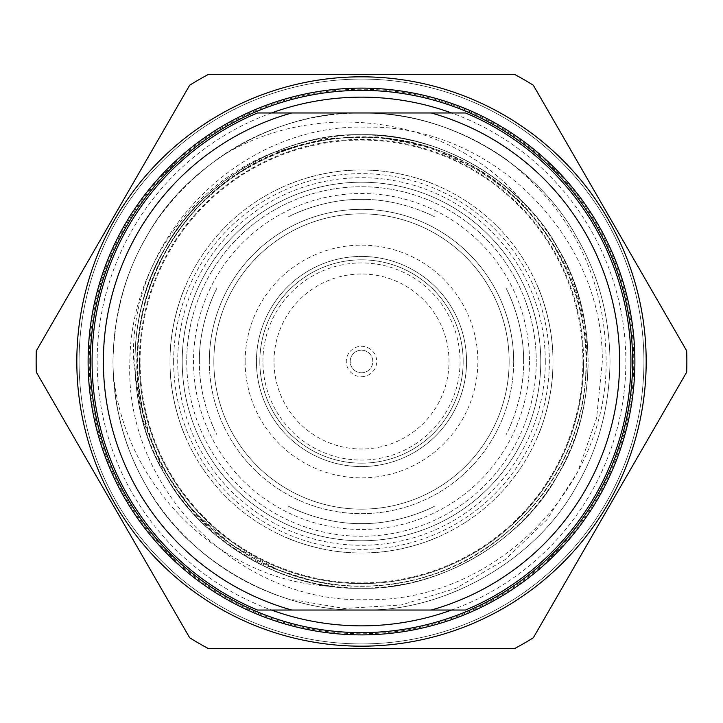 <?xml version="1.0" encoding="UTF-8"?>
<svg xmlns="http://www.w3.org/2000/svg" width="723" height="723" viewBox="0 0 723 723"><rect width="100%" height="100%" fill="white"/><g stroke="black" fill="none" stroke-linecap="round" stroke-linejoin="round"><path stroke-width="0.54" stroke-dasharray="3.62 2.71" d="M173.628 361.5A187.863 187.863 0 0 1 361.5 173.628A187.863 187.863 0 0 1 549.363 361.5A187.863 187.863 0 0 1 361.5 549.363A187.863 187.863 0 0 1 173.628 361.5M213.845 361.5A147.646 147.646 0 0 1 361.5 213.845A147.646 147.646 0 0 1 509.146 361.5A147.646 147.646 0 0 1 361.5 509.146A147.646 147.646 0 0 1 213.845 361.5A147.646 147.646 0 0 1 361.5 213.845A147.646 147.646 0 0 1 509.146 361.5A147.646 147.646 0 0 0 361.5 213.845A147.646 147.646 0 0 0 213.845 361.5A147.646 147.646 0 0 0 361.5 509.146A147.646 147.646 0 0 0 509.146 361.5A147.646 147.646 0 0 1 361.5 509.146A147.646 147.646 0 0 1 213.845 361.5A147.646 147.646 0 0 0 361.5 509.146A147.646 147.646 0 0 0 509.146 361.5A147.646 147.646 0 0 1 361.5 509.146A147.646 147.646 0 0 1 213.845 361.5M89.245 361.5A272.255 272.255 0 0 1 361.5 89.245A272.255 272.255 0 0 1 633.755 361.5A272.255 272.255 0 0 1 361.5 633.755A272.255 272.255 0 0 1 89.245 361.5M140.081 361.5A221.419 221.419 0 0 1 361.5 140.081A221.419 221.419 0 0 1 582.919 361.5A221.419 221.419 0 0 1 361.5 582.919A221.419 221.419 0 0 1 140.081 361.5M361.5 509.146A147.646 147.646 0 0 1 213.845 361.5A147.646 147.646 0 0 1 361.5 213.845A147.646 147.646 0 0 1 509.146 361.5A147.646 147.646 0 0 1 361.5 509.146A147.646 147.646 0 0 1 213.845 361.5A147.646 147.646 0 0 1 361.5 213.845A147.646 147.646 0 0 1 509.146 361.5A147.646 147.646 0 0 1 361.5 509.146M361.5 182.214A179.277 179.277 0 0 1 540.777 361.5A179.277 179.277 0 0 1 361.5 540.777A179.277 179.277 0 0 1 182.214 361.5A179.277 179.277 0 0 1 361.5 182.214A179.277 179.277 0 0 1 540.777 361.5A179.277 179.277 0 0 1 361.5 540.777A179.277 179.277 0 0 1 182.214 361.5A179.277 179.277 0 0 1 361.5 182.214M262.928 361.5A98.572 98.572 0 0 1 361.5 262.928A98.572 98.572 0 0 1 460.072 361.5A98.572 98.572 0 0 1 361.5 460.072A98.572 98.572 0 0 1 262.928 361.5M273.999 361.5A87.501 87.501 0 0 1 361.5 273.999A87.501 87.501 0 0 1 449.001 361.5A87.501 87.501 0 0 1 361.5 449.001A87.501 87.501 0 0 1 273.999 361.5M361.5 376.71A15.21 15.21 0 0 0 376.71 361.5A15.21 15.21 0 0 0 361.5 346.29A15.21 15.21 0 0 0 346.29 361.5A15.21 15.21 0 0 0 361.5 376.71M361.5 372.797A11.297 11.297 0 0 0 372.797 361.5A11.297 11.297 0 0 0 361.5 350.203A11.297 11.297 0 0 0 350.203 361.5A11.297 11.297 0 0 0 361.5 372.797A11.297 11.297 0 0 0 372.797 361.5A11.297 11.297 0 0 0 361.5 350.203A11.297 11.297 0 0 0 350.203 361.5A11.297 11.297 0 0 0 361.5 372.797M361.5 199.421C321.608 198.771 287.528 217.135 288.07 217.017C287.51 217.135 321.726 198.744 361.5 199.421C401.491 198.78 435.481 217.153 434.93 217.017C435.445 217.126 401.346 198.753 361.5 199.421M256.439 361.5A105.061 105.061 0 0 1 361.5 256.439A105.061 105.061 0 0 1 466.561 361.5A105.061 105.061 0 0 1 361.5 466.561A105.061 105.061 0 0 1 256.439 361.5A105.061 105.061 0 0 1 361.5 256.439A105.061 105.061 0 0 1 466.561 361.5A105.061 105.061 0 0 1 361.5 466.561A105.061 105.061 0 0 1 256.439 361.5M259.828 361.5A101.672 101.672 0 0 1 361.5 259.828A101.672 101.672 0 0 1 463.172 361.5A101.672 101.672 0 0 0 361.5 259.828A101.672 101.672 0 0 0 259.828 361.5A101.672 101.672 0 0 0 361.5 463.172A101.672 101.672 0 0 0 463.172 361.5A101.672 101.672 0 0 1 361.5 463.172A101.672 101.672 0 0 1 259.828 361.5M245.142 361.5A116.358 116.358 0 0 1 361.5 245.142A116.358 116.358 0 0 1 477.858 361.5A116.358 116.358 0 0 1 361.5 477.858A116.358 116.358 0 0 1 245.142 361.5M139.403 361.5A222.097 222.097 0 0 1 361.5 139.403A222.097 222.097 0 0 1 583.597 361.5A222.097 222.097 0 0 0 361.5 139.403A222.097 222.097 0 0 0 139.403 361.5A222.097 222.097 0 0 0 361.5 583.597A222.097 222.097 0 0 0 583.597 361.5A222.097 222.097 0 0 1 361.5 583.597A222.097 222.097 0 0 1 139.403 361.5A222.097 222.097 0 0 0 361.5 583.597A222.097 222.097 0 0 0 583.597 361.5M182.214 361.5A179.277 179.277 0 0 1 361.5 182.214A179.277 179.277 0 0 1 540.777 361.5A179.277 179.277 0 0 1 361.5 540.777A179.277 179.277 0 0 1 182.214 361.5A179.277 179.277 0 0 0 361.5 540.777A179.277 179.277 0 0 0 540.777 361.5A179.277 179.277 0 0 0 361.5 182.214A179.277 179.277 0 0 0 182.214 361.5A179.277 179.277 0 0 0 361.5 540.777A179.277 179.277 0 0 0 540.777 361.5A179.277 179.277 0 0 0 361.5 182.214A179.277 179.277 0 0 0 182.214 361.5A179.277 179.277 0 0 1 361.5 182.214A179.277 179.277 0 0 1 540.777 361.5A179.277 179.277 0 0 1 361.5 540.777A179.277 179.277 0 0 1 182.214 361.5A179.277 179.277 0 0 1 361.5 182.214A179.277 179.277 0 0 1 540.777 361.5A179.277 179.277 0 0 1 361.5 540.777A179.277 179.277 0 0 1 182.214 361.5A179.277 179.277 0 0 1 361.5 182.214A179.277 179.277 0 0 1 540.777 361.5M632.625 361.5A271.125 271.125 0 0 0 361.5 90.375A271.125 271.125 0 0 0 90.375 361.5A271.125 271.125 0 0 0 361.5 632.625A271.125 271.125 0 0 0 632.625 361.5A271.125 271.125 0 0 1 361.5 632.625A271.125 271.125 0 0 1 90.375 361.5M271.432 112.969A264.347 264.347 0 0 0 271.432 610.031M451.568 610.031A264.347 264.347 0 0 0 451.568 112.969M529.48 361.5A167.98 167.98 0 0 1 361.5 529.48A167.98 167.98 0 0 1 193.511 361.5A167.98 167.98 0 0 1 361.5 193.511A167.98 167.98 0 0 1 529.48 361.5M288.07 184.654C287.374 184.862 321.88 169.498 361.464 170.022C401.238 169.498 435.608 184.88 434.93 184.654C435.589 184.862 401.148 169.48 361.464 170.022C321.78 169.507 287.329 184.889 288.07 184.654L288.07 217.017M434.93 184.654L434.93 217.017M288.07 505.983C287.51 505.865 321.699 524.238 361.455 523.579C401.464 524.229 435.481 505.847 434.93 505.983C435.445 505.874 401.364 524.238 361.527 523.579C321.636 524.238 287.528 505.865 288.07 505.983L288.07 538.346C287.374 538.138 321.88 553.502 361.464 552.978C401.238 553.502 435.608 538.12 434.93 538.346C435.589 538.138 401.148 553.52 361.464 552.978C321.78 553.493 287.329 538.111 288.07 538.346M434.93 505.983L434.93 538.346M199.421 361.5C198.78 321.563 217.135 287.537 217.017 288.07C217.153 287.546 198.771 321.536 199.421 361.5C198.78 321.563 217.135 287.537 217.017 288.07C217.153 287.546 198.771 321.536 199.421 361.5C198.771 401.41 217.144 435.481 217.017 434.93C217.135 435.49 198.753 401.319 199.421 361.5C198.771 401.41 217.144 435.481 217.017 434.93C217.135 435.49 198.753 401.319 199.421 361.5M170.013 361.5C169.498 321.78 184.88 287.365 184.654 288.07C184.862 287.383 169.471 321.943 170.013 361.5C169.498 321.78 184.88 287.365 184.654 288.07C184.862 287.383 169.471 321.943 170.013 361.5A191.478 191.478 0 0 0 361.5 552.978A191.478 191.478 0 0 0 552.978 361.5C553.502 321.798 538.129 287.393 538.346 288.07C538.129 287.393 553.511 321.852 552.978 361.5C553.502 321.798 538.129 287.393 538.346 288.07C538.129 287.393 553.511 321.852 552.978 361.5C553.502 401.22 538.12 435.635 538.346 434.93C538.138 435.617 553.529 401.057 552.978 361.5C553.502 401.22 538.12 435.635 538.346 434.93C538.138 435.617 553.529 401.057 552.978 361.5A191.478 191.478 0 0 0 361.5 170.013A191.478 191.478 0 0 0 170.013 361.5C169.498 401.202 184.871 435.608 184.654 434.93C184.871 435.608 169.489 401.148 170.013 361.5C169.498 401.202 184.871 435.608 184.654 434.93C184.871 435.608 169.489 401.148 170.013 361.5A191.478 191.478 0 0 0 361.5 552.978A191.478 191.478 0 0 0 552.978 361.5A191.478 191.478 0 0 0 361.5 170.013A191.478 191.478 0 0 0 170.013 361.5M523.579 361.5C524.229 321.59 505.856 287.519 505.983 288.07C505.865 287.51 524.247 321.681 523.579 361.5C524.229 321.59 505.856 287.519 505.983 288.07C505.865 287.51 524.247 321.681 523.579 361.5C524.22 401.437 505.865 435.463 505.983 434.93C505.847 435.454 524.229 401.464 523.579 361.5C524.22 401.437 505.865 435.463 505.983 434.93C505.847 435.454 524.229 401.464 523.579 361.5M79.078 361.5A282.422 282.422 0 0 0 361.5 643.922A282.422 282.422 0 0 0 643.922 361.5A282.422 282.422 0 0 0 361.5 79.078A282.422 282.422 0 0 0 79.078 361.5A282.422 282.422 0 0 0 361.5 643.922A282.422 282.422 0 0 0 643.922 361.5A282.422 282.422 0 0 0 361.5 79.078A282.422 282.422 0 0 0 79.078 361.5M686.678 372.164A325.35 325.35 0 0 0 686.678 350.836L533.321 85.224A325.35 325.35 0 0 0 514.857 74.559L208.143 74.559A325.35 325.35 0 0 0 189.679 85.224L36.322 350.836A325.35 325.35 0 0 0 36.322 372.164L189.679 637.776A325.35 325.35 0 0 0 208.143 648.441L514.857 648.441A325.35 325.35 0 0 0 533.321 637.776L686.678 372.164M76.819 361.5A284.681 284.681 0 0 0 361.5 646.181A284.681 284.681 0 0 0 646.181 361.5A284.681 284.681 0 0 0 361.5 76.819A284.681 284.681 0 0 0 76.819 361.5M610.031 361.5C609.426 407.284 598.319 448.712 576.737 485.766C537.026 559.439 445.16 612.48 361.5 610.031C277.84 612.48 185.974 559.439 146.263 485.766C124.681 448.712 113.574 407.284 112.969 361.5C113.574 407.284 124.681 448.712 146.263 485.766C185.974 559.439 277.84 612.48 361.5 610.031C445.16 612.48 537.026 559.439 576.737 485.766C598.319 448.712 609.426 407.284 610.031 361.5C609.426 407.284 598.319 448.712 576.737 485.766C537.026 559.439 445.16 612.48 361.5 610.031C277.84 612.48 185.974 559.439 146.263 485.766C124.681 448.712 113.574 407.284 112.969 361.5C112.725 469.652 182.765 565.485 287.618 598.798L344.211 608.477L401.175 604.979L455.942 588.341L505.26 559.521L546.507 520.153L577.623 472.137L596.592 418.201L602.322 361.5C603.289 236.394 492.038 124.763 366.615 127.149C241.645 123.109 128.134 235.915 133.674 361.5L141.419 416.222L161.093 465.802L191.676 509.471L231.577 544.88L278.581 570.149L313.303 580.976L331.152 584.5L332.932 586.48C219.114 581.744 122.874 484.482 113.186 371.803L112.969 361.5C113.574 407.284 124.681 448.712 146.263 485.766C185.974 559.439 277.84 612.48 361.5 610.031C445.16 612.48 537.026 559.439 576.737 485.766C598.319 448.712 609.426 407.284 610.031 361.5C609.426 407.284 598.319 448.712 576.737 485.766C537.026 559.439 445.16 612.48 361.5 610.031C277.84 612.48 185.974 559.439 146.263 485.766C124.681 448.712 113.574 407.284 112.969 361.5C113.574 407.284 124.681 448.712 146.263 485.766C185.974 559.439 277.84 612.48 361.5 610.031C445.16 612.48 537.026 559.439 576.737 485.766C598.319 448.712 609.426 407.284 610.031 361.5C609.426 407.284 598.319 448.712 576.737 485.766C537.026 559.439 445.16 612.48 361.5 610.031C277.84 612.48 185.974 559.439 146.263 485.766C124.681 448.712 113.574 407.284 112.969 361.5C113.574 407.284 124.681 448.712 146.263 485.766C185.974 559.439 277.84 612.48 361.5 610.031C445.16 612.48 537.026 559.439 576.737 485.766C598.319 448.712 609.426 407.284 610.031 361.5C609.426 315.716 598.319 274.288 576.737 237.234C537.026 163.561 445.16 110.52 361.5 112.969C277.84 110.52 185.974 163.561 146.263 237.234C124.681 274.288 113.574 315.716 112.969 361.5C113.574 315.716 124.681 274.288 146.263 237.234C185.974 163.561 277.84 110.52 361.5 112.969C445.16 110.52 537.026 163.561 576.737 237.234C598.319 274.288 609.426 315.716 610.031 361.5C609.426 315.716 598.319 274.288 576.737 237.234C537.026 163.561 445.16 110.52 361.5 112.969C277.84 110.52 185.974 163.561 146.263 237.234C124.681 274.288 113.574 315.716 112.969 361.5C113.574 315.716 124.681 274.288 146.263 237.234C185.974 163.561 277.84 110.52 361.5 112.969C445.16 110.52 537.026 163.561 576.737 237.234C598.319 274.288 609.426 315.716 610.031 361.5C609.426 315.716 598.319 274.288 576.737 237.234C537.026 163.561 445.16 110.52 361.5 112.969C277.84 110.52 185.974 163.561 146.263 237.234C124.681 274.288 113.574 315.716 112.969 361.5C113.574 315.716 124.681 274.288 146.263 237.234C185.974 163.561 277.84 110.52 361.5 112.969C445.16 110.52 537.026 163.561 576.737 237.234C598.319 274.288 609.426 315.716 610.031 361.5C609.426 315.716 598.319 274.288 576.737 237.234C537.026 163.561 445.16 110.52 361.5 112.969C277.84 110.52 185.974 163.561 146.263 237.234C124.681 274.288 113.574 315.716 112.969 361.5C113.574 315.716 124.681 274.288 146.263 237.234C185.974 163.561 277.84 110.52 361.5 112.969C445.16 110.52 537.026 163.561 576.737 237.234C598.319 274.288 609.426 315.716 610.031 361.5M113.186 371.803A248.531 248.531 0 0 0 287.618 598.798M506.886 159.928C572.408 211.378 605.494 278.563 606.136 361.5C607.302 488.377 494.017 602.178 366.751 599.665C239.485 603.786 124.329 489.11 129.86 361.5C130.511 271.731 188.622 185.386 273.005 152.698L324.546 138.653L377.912 136.873L430.275 147.537L478.762 170.032L507.41 190.628L520.614 202.341L523.38 202.675C451.532 115.282 316.575 97.415 220.94 156.539C151.279 206.543 115.291 274.867 112.969 361.5C113.574 315.716 124.681 274.288 146.263 237.234C185.974 163.561 277.84 110.52 361.5 112.969C413.231 112.887 461.69 128.54 506.886 159.928A248.531 248.531 0 0 0 220.94 156.539M291.749 610.031A258.138 258.138 0 0 1 291.749 112.969L431.251 112.969A258.138 258.138 0 0 1 431.251 610.031L257.46 610.031A269.435 269.435 0 0 1 257.46 112.969L291.749 112.969M431.251 610.031L465.54 610.031A269.435 269.435 0 0 0 465.54 112.969L431.251 112.969M588.115 361.5A226.615 226.615 0 0 0 361.5 134.885A226.615 226.615 0 0 0 134.885 361.5A226.615 226.615 0 0 0 361.5 588.115A226.615 226.615 0 0 0 588.115 361.5M545.296 361.5A183.796 183.796 0 0 0 361.5 177.695A183.796 183.796 0 0 0 177.695 361.5A183.796 183.796 0 0 0 361.5 545.296A183.796 183.796 0 0 0 545.296 361.5M209.327 361.5A152.164 152.164 0 0 1 361.5 209.327A152.164 152.164 0 0 1 513.664 361.5A152.164 152.164 0 0 0 361.5 209.327A152.164 152.164 0 0 0 209.327 361.5A152.164 152.164 0 0 0 361.5 513.664A152.164 152.164 0 0 0 513.664 361.5A152.164 152.164 0 0 1 361.5 513.664A152.164 152.164 0 0 1 209.327 361.5M186.733 361.5A174.758 174.758 0 0 0 361.5 536.258A174.758 174.758 0 0 0 536.258 361.5A174.758 174.758 0 0 1 361.5 536.258A174.758 174.758 0 0 1 186.733 361.5A174.758 174.758 0 0 1 361.5 186.733A174.758 174.758 0 0 1 536.258 361.5A174.758 174.758 0 0 0 361.5 186.733A174.758 174.758 0 0 0 186.733 361.5M141.419 416.222C127.881 355.58 135.779 299.539 165.097 248.106C201.328 180.886 285.16 132.481 361.5 134.713C437.84 132.481 521.672 180.886 557.903 248.106C598.002 313.104 598.002 409.896 557.903 474.894C521.672 542.114 437.84 590.519 361.5 588.278C285.16 590.519 201.328 542.114 165.097 474.894C124.998 409.896 124.998 313.104 165.097 248.106C201.328 180.886 285.16 132.481 361.5 134.713C437.84 132.481 521.672 180.886 557.903 248.106C598.002 313.104 598.002 409.896 557.903 474.894C521.672 542.114 437.84 590.519 361.5 588.278C285.16 590.519 201.328 542.114 165.097 474.894C124.998 409.896 124.998 313.104 165.097 248.106C201.328 180.886 285.16 132.481 361.5 134.713C437.84 132.481 521.672 180.886 557.903 248.106C598.002 313.104 598.002 409.896 557.903 474.894C521.672 542.114 437.84 590.519 361.5 588.278C285.16 590.519 201.328 542.114 165.097 474.894C124.998 409.896 124.998 313.104 165.097 248.106C201.328 180.886 285.16 132.481 361.5 134.713C437.84 132.481 521.672 180.886 557.903 248.106C598.002 313.104 598.002 409.896 557.903 474.894C521.672 542.114 437.84 590.519 361.5 588.278C285.16 590.519 201.328 542.114 165.097 474.894C124.998 409.896 124.998 313.104 165.097 248.106C201.328 180.886 285.16 132.481 361.5 134.713C437.84 132.481 521.672 180.886 557.903 248.106C598.002 313.104 598.002 409.896 557.903 474.894C521.672 542.114 437.84 590.519 361.5 588.278C285.16 590.519 201.328 542.114 165.097 474.894C124.998 409.896 124.998 313.104 165.097 248.106C201.328 180.886 285.16 132.481 361.5 134.713C423.127 135.174 477.09 157.822 523.38 202.675M332.932 586.48C264.6 579.141 197.126 533.131 165.097 474.894C124.998 409.896 124.998 313.104 165.097 248.106C201.328 180.886 285.16 132.481 361.5 134.713C437.84 132.481 521.672 180.886 557.903 248.106C598.002 313.104 598.002 409.896 557.903 474.894C521.672 542.114 437.84 590.519 361.5 588.278C285.16 590.519 201.328 542.114 165.097 474.894C124.998 409.896 124.998 313.104 165.097 248.106C201.328 180.886 285.16 132.481 361.5 134.713C437.84 132.481 521.672 180.886 557.903 248.106C598.002 313.104 598.002 409.896 557.903 474.894C521.672 542.114 437.84 590.519 361.5 588.278C285.16 590.519 201.328 542.114 165.097 474.894C124.998 409.896 124.998 313.104 165.097 248.106C201.328 180.886 285.16 132.481 361.5 134.713C437.84 132.481 521.672 180.886 557.903 248.106C598.002 313.104 598.002 409.896 557.903 474.894C521.672 542.114 437.84 590.519 361.5 588.278C285.16 590.519 201.328 542.114 165.097 474.894C124.998 409.896 124.998 313.104 165.097 248.106C201.328 180.886 285.16 132.481 361.5 134.713C437.84 132.481 521.672 180.886 557.903 248.106C598.002 313.104 598.002 409.896 557.903 474.894C521.672 542.114 437.84 590.519 361.5 588.278C285.16 590.519 201.328 542.114 165.097 474.894C124.998 409.896 124.998 313.104 165.097 248.106C201.328 180.886 285.16 132.481 361.5 134.713C437.84 132.481 521.672 180.886 557.903 248.106C598.002 313.104 598.002 409.896 557.903 474.894C521.672 542.114 437.84 590.519 361.5 588.278C285.16 590.519 201.328 542.114 165.097 474.894C124.998 409.896 124.998 313.104 165.097 248.106C189.543 205.684 225.513 173.882 273.005 152.698M184.654 288.07L217.017 288.07M505.983 288.07L538.346 288.07M478.762 170.032C400.379 120.163 289.363 127.826 218.852 188.116C146.1 245.703 117.189 353.14 151.026 439.674C181.735 526.805 272.842 589.164 365.034 585.991C457.279 586.254 546.38 521.057 574.333 433.005C605.44 345.422 573.122 238.897 498.536 183.651C426.1 125.612 314.839 121.527 238.093 173.936C153.99 226.841 114.785 341.871 149.29 434.83C179.548 529.254 281.364 595.535 380.208 585.241C472.788 579.087 557.65 507.456 578.978 417.288C603.696 327.998 563.777 224.347 485.603 174.397C403.732 117.623 282.115 126.95 210.203 195.608C135.228 260.922 114.776 381.129 163.787 467.889C206.254 550.113 305.341 599.34 396.349 583.298C487.871 570.673 567.112 493.411 582.313 402.133C602.413 304.356 545.784 195.951 454.098 156.963C364.311 113.791 245.504 142.756 185.278 222.377C126.814 293.918 120.94 404.184 171.604 481.283C219.349 560.208 321.401 602.404 411.143 580.47C508.992 560.406 586.335 465.567 585.973 365.883C590.23 266.299 516.638 168.504 419.656 144.636C330.809 119.205 227.158 157.415 176.376 234.469C122.747 309.571 124.383 420.027 180.081 493.773C233.484 569.706 338.852 604.961 426.995 576.258C516.141 550.908 583.922 462.819 585.865 370.031C594.017 288.947 542.178 204.392 469.354 165.558C396.701 124.844 305.151 128.477 238.563 172.752C171.17 215.77 130.836 298.048 138.689 380.949C144.745 463.253 201.102 544.817 278.581 570.149M505.983 434.93L538.346 434.93M184.654 434.93L217.017 434.93"/><path stroke-width="1.08" d="M634.884 361.5A273.384 273.384 0 0 0 361.5 88.116A273.384 273.384 0 0 0 88.116 361.5A273.384 273.384 0 0 0 361.5 634.884A273.384 273.384 0 0 0 634.884 361.5M646.181 361.5A284.681 284.681 0 0 1 361.5 646.181A284.681 284.681 0 0 1 76.819 361.5A284.681 284.681 0 0 1 361.5 76.819A284.681 284.681 0 0 1 646.181 361.5M271.432 610.031A264.347 264.347 0 0 0 451.568 610.031M632.625 361.5A271.125 271.125 0 0 1 361.5 632.625A271.125 271.125 0 0 1 90.375 361.5A271.125 271.125 0 0 1 361.5 90.375A271.125 271.125 0 0 1 632.625 361.5M36.15 361.5A325.35 325.35 0 0 1 36.322 350.836L189.679 85.224A325.35 325.35 0 0 1 208.143 74.559L514.857 74.559A325.35 325.35 0 0 1 533.321 85.224L686.678 350.836A325.35 325.35 0 0 1 686.678 372.164L533.321 637.776A325.35 325.35 0 0 1 514.857 648.441L208.143 648.441A325.35 325.35 0 0 1 189.679 637.776L36.322 372.164A325.35 325.35 0 0 1 36.15 361.5M451.568 112.969A264.347 264.347 0 0 0 271.432 112.969M465.54 112.969A269.435 269.435 0 0 1 465.54 610.031L431.251 610.031A258.138 258.138 0 0 0 431.251 112.969L465.54 112.969M431.251 610.031L257.46 610.031A269.435 269.435 0 0 1 257.46 112.969L431.251 112.969M291.749 112.969A258.138 258.138 0 0 0 291.749 610.031"/></g></svg>

